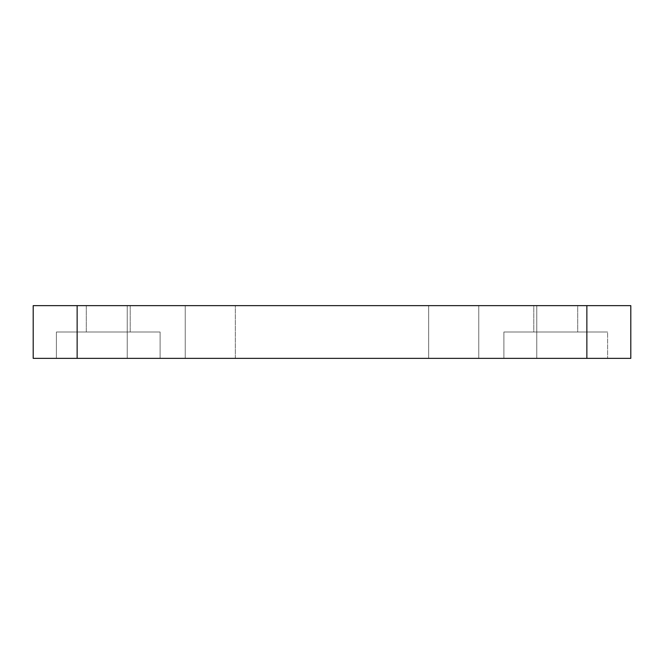 <?xml version="1.0" encoding="UTF-8"?>
<svg xmlns="http://www.w3.org/2000/svg" width="664" height="664" viewBox="0 0 664 664"><rect width="100%" height="100%" fill="white"/><g stroke="black" fill="none" stroke-linecap="round" stroke-linejoin="round"><path stroke-width="0.5" stroke-dasharray="3.32 2.49" d="M56.398 332L160.099 332L160.099 358.361L56.398 358.361L56.398 332L160.099 332L160.099 358.361L56.398 358.361L56.398 332L56.398 358.361L60.349 358.361L33.2 358.361L33.2 305.639L77.14 305.639L33.2 305.639L33.2 358.361L160.099 358.361L56.398 358.361L160.099 358.361L56.398 358.361L160.099 358.361L160.099 332L56.398 332L56.398 358.361L160.099 358.361L160.099 332L86.278 332L86.278 305.639L130.219 305.639L130.219 332L86.278 332L86.278 305.639L130.219 305.639L130.219 332L86.278 332L130.219 332L130.219 305.639L86.278 305.639L86.278 332L130.219 332L130.219 305.639L86.278 305.639L86.278 332L112.54 332L56.647 332L160.099 332L56.398 332M503.901 332L607.601 332L607.601 358.361L503.901 358.361L503.901 332L607.601 332L607.601 358.361L503.901 358.361L503.901 332L503.901 358.361L603.651 358.361L77.14 358.361L586.86 358.361L586.86 305.639L77.14 305.639L77.14 358.361L77.14 305.639L630.8 305.639L586.86 305.639L586.86 358.361L630.8 358.361L503.901 358.361L607.601 358.361L503.901 358.361L607.601 358.361L607.601 332L503.901 332L503.901 358.361L607.601 358.361L607.601 332L533.781 332L533.781 305.639L577.721 305.639L577.721 332L533.781 332L533.781 305.639L577.721 305.639L577.721 332L533.781 332L577.721 332L577.721 305.639L533.781 305.639L533.781 332L577.721 332L577.721 305.639L533.781 305.639L533.781 332L560.034 332L504.15 332L607.601 332L503.901 332M127.231 305.639L185.239 305.639L185.239 358.361L127.231 358.361L127.231 305.639L185.239 305.639L185.239 358.361L127.231 358.361L127.231 305.639L129.438 305.639L127.231 305.639L127.231 358.361L185.239 358.361L127.231 358.361L185.239 358.361L127.231 358.361L185.239 358.361L185.239 305.639L127.231 305.639L127.231 358.361L185.239 358.361L185.239 305.639L127.231 305.639M478.761 305.639L536.769 305.639L536.769 358.361L478.761 358.361L478.761 305.639L536.769 305.639L536.769 358.361L478.761 358.361L478.761 305.639L480.968 305.639L478.761 305.639L478.761 358.361L536.769 358.361L478.761 358.361L536.769 358.361L478.761 358.361L536.769 358.361L536.769 305.639L478.761 305.639L478.761 358.361L536.769 358.361L536.769 305.639L478.761 305.639M428.67 358.361L235.33 358.361L235.33 305.639L428.67 305.639L428.67 358.361L235.33 358.361L428.67 358.361L428.67 305.639L235.33 305.639L426.811 305.639L235.33 305.639L235.33 358.361L428.67 358.361M86.278 305.639L130.219 305.639L86.278 305.639M533.781 305.639L577.721 305.639L533.781 305.639M630.8 305.639L630.8 358.361L630.8 305.639M577.721 332L533.781 332L577.721 332M130.219 332L86.278 332L130.219 332"/><path stroke-width="1" d="M33.2 358.361L630.8 358.361L630.8 305.639L586.86 305.639L630.8 305.639L630.8 358.361L77.14 358.361L77.14 305.639L586.86 305.639L586.86 358.361L586.86 305.639L33.2 305.639L77.14 305.639L77.14 358.361L33.2 358.361L33.2 305.639L33.2 358.361"/></g></svg>
